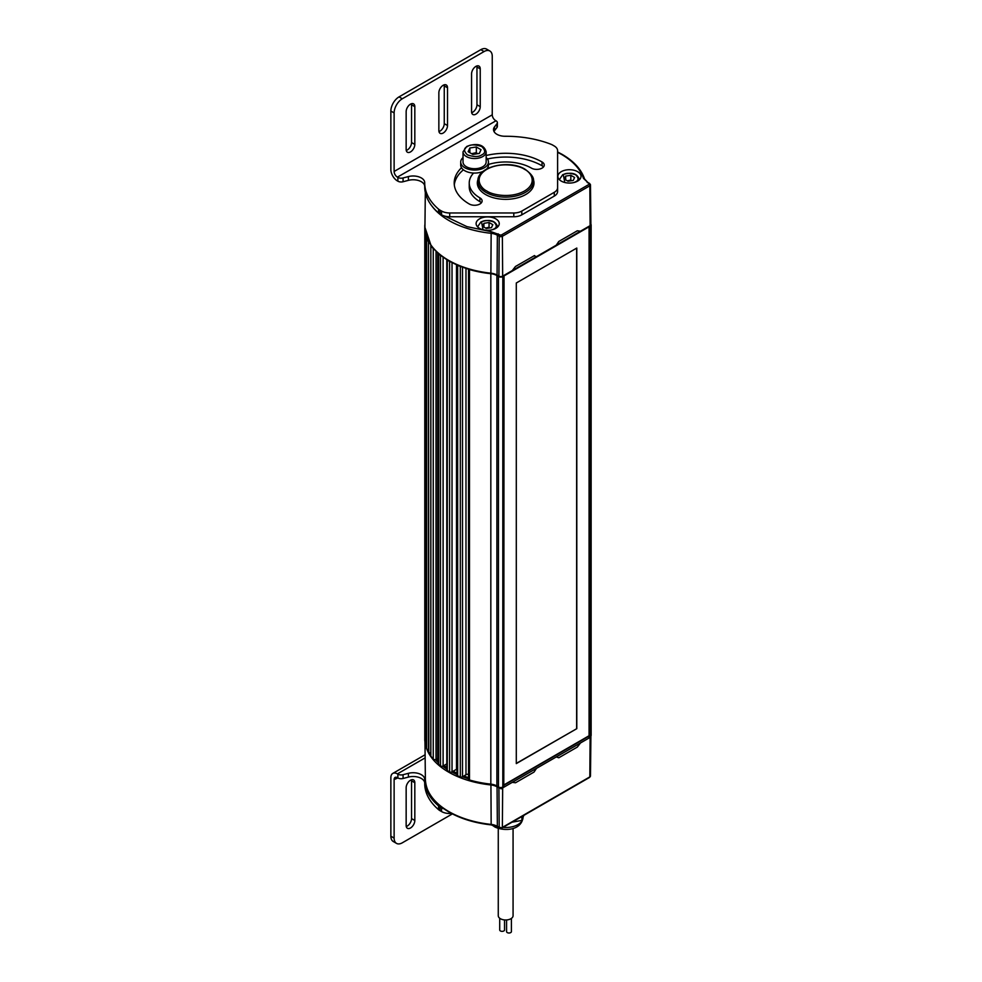 <?xml version="1.0" encoding="UTF-8"?>
<svg xmlns="http://www.w3.org/2000/svg" width="982" height="982" viewBox="0 0 982 982"><rect width="100%" height="100%" fill="white"/><g stroke="black" fill="none" stroke-linecap="round" stroke-linejoin="round"><path stroke-width="1.47" d="M503.791 784.704L504.036 275.905L589.065 226.805L589.065 735.739L504.036 784.839M576.802 248.053L576.802 728.656L516.299 763.591L516.299 282.988L576.802 248.053M516.299 763.407L576.802 728.656M576.643 728.558L576.643 248.151M486.151 157.611A13.883 8.016 180 0 1 488.459 162.042A13.883 8.016 180 0 1 484.396 167.701A13.883 8.016 180 0 1 469.273 169.444A13.883 8.016 180 0 1 460.705 162.042L460.705 165.062A13.883 8.016 0 0 0 468.574 172.28A13.883 8.016 0 0 0 483.254 171.322M460.705 162.042A13.883 8.016 180 0 1 463.025 157.611M486.606 169.064A13.883 8.016 0 0 0 488.459 165.062L488.459 162.042M424.715 783.071A11.563 6.678 0 0 0 421.327 778.468A11.563 6.678 0 0 0 408.389 777.093L403.062 778.493A4.628 2.676 180 0 1 397.882 777.94L394.126 779.548A4.628 2.676 60 0 1 395.083 777.437A4.628 2.676 60 0 1 397.403 777.658M408.389 777.093L408.389 773.325A11.563 6.678 180 0 1 421.327 774.688A11.563 6.678 180 0 1 424.715 779.401A11.563 6.678 180 0 1 424.715 779.45A80.954 46.731 180 0 0 424.715 779.745L424.715 783.513A80.954 46.731 180 0 1 424.715 783.231M406.253 826.525A6.125 3.535 120 0 0 411.544 818.595L411.544 780.825A6.125 3.535 120 0 0 411.433 779.782M410.488 780.211A6.125 3.535 -60 0 1 413.545 779.904A6.125 3.535 -60 0 1 414.821 782.715L414.821 820.486A6.125 3.535 -60 0 1 412.145 826.648A6.125 3.535 -60 0 1 407.42 828.292A6.125 3.535 -60 0 1 406.155 825.494L406.155 787.724A6.125 3.535 -60 0 1 410.488 780.211M451.646 813.501L449.707 813.501A11.563 6.678 180 0 1 441.532 811.549L439.973 810.653L439.973 806.873A11.563 6.678 180 0 1 438.561 805.891A80.954 46.731 180 0 1 424.715 779.745M424.715 783.513A80.954 46.731 180 0 0 438.561 809.659A11.563 6.678 0 0 0 439.973 810.653M408.389 773.325L403.062 774.712A4.628 2.676 180 0 1 397.882 774.172L397.403 773.89A9.255 5.34 -120 0 0 392.775 773.423A9.255 5.34 -120 0 0 390.861 777.658L390.861 836.21A11.563 6.678 120 0 0 393.254 841.5L396.519 843.391A11.563 6.678 120 0 0 402.301 842.814L452.395 813.894M443.999 808.849A11.563 6.678 180 0 1 441.532 807.769L439.973 806.873M394.126 779.548L394.126 838.088A11.563 6.678 120 0 0 396.519 843.391M436.745 758.926A77.713 44.865 0 0 0 438.328 760.596M443.999 765.506A77.713 44.865 0 0 0 446.798 767.494M453.132 771.251A77.713 44.865 0 0 0 456.961 773.165M463.835 776.013A77.713 44.865 0 0 0 468.537 777.609M501.029 788.841L512.273 782.347L515.513 782.764L534.024 772.073L536.528 768.341L556.278 756.938L558.807 757.773L577.33 747.069L580.522 742.932L590.121 737.396L589.826 776.897L502.367 827.396A1.154 0.663 60 0 1 502.121 827.912L589.581 777.413A1.154 0.663 -120 0 0 589.826 776.897A2.234 1.289 0 0 0 590.477 775.989L589.581 777.413M500.01 827.863A1.154 0.663 -60 0 1 499.2 827.396A2.234 1.289 0 0 0 502.367 827.396L502.661 787.895L590.121 737.396A2.664 1.534 180 0 0 590.906 736.316L590.882 736.058M468.537 778.063A78.413 45.27 180 0 1 463.332 776.296M456.961 773.669A78.413 45.27 180 0 1 452.641 771.545M446.798 768.096A78.413 45.27 180 0 1 443.508 765.788M438.328 761.394A78.413 45.27 180 0 1 436.229 759.233M479.498 228.327A11.563 6.678 0 0 0 492.105 229.776A11.563 6.678 0 0 0 499.249 223.601A11.563 6.678 0 0 0 495.849 218.888A11.563 6.678 0 0 0 483.254 217.439A11.563 6.678 0 0 0 476.11 223.601A11.563 6.678 0 0 0 479.498 228.327M561.274 181.105A11.563 6.678 0 0 0 573.869 182.554A11.563 6.678 0 0 0 581.013 176.392A11.563 6.678 0 0 0 577.625 171.666A11.563 6.678 0 0 0 565.018 170.217A11.563 6.678 0 0 0 557.886 176.392A11.563 6.678 0 0 0 561.274 181.105M557.604 152.296L561.63 154.456C573.083 161.171 580.362 169.15 583.468 178.393L589.004 183.511A1.154 0.663 -60 0 1 589.581 183.45L587.739 182.382A1.154 0.663 120 0 0 587.162 182.443M512.26 270.602L515.489 266.478L534.527 255.553L515.452 266.503L512.26 270.602L502.661 276.138L502.367 236.294L589.826 185.794A1.154 0.663 -120 0 0 589.004 184.395L501.544 234.894A1.154 0.663 60 0 1 502.367 236.294A2.234 1.289 180 0 1 499.2 236.294A1.154 0.663 -60 0 1 500.01 234.894A1.08 0.626 0 0 0 501.544 234.894M556.254 245.193L558.77 241.486L577.306 230.782L558.77 241.486L556.254 245.193L536.516 256.597L533.962 255.811M589.826 183.965A2.234 1.289 180 0 1 590.477 184.874A2.234 1.289 180 0 1 589.826 185.794L590.121 225.639L580.509 231.187L577.281 230.795M589.581 183.45L590.477 184.874L590.894 224.547A2.664 1.534 0 0 0 590.894 224.547A2.664 1.534 0 0 1 590.121 225.639L502.661 276.138A2.664 1.534 0 0 1 498.905 276.138L497.052 275.07A11.796 6.813 0 0 0 490.877 273.192L491.16 231.703L466.904 226.621L445.116 216.212M503.631 275.672L502.809 276.617A2.897 1.669 0 0 1 498.721 276.617A2.897 1.669 0 0 1 498.463 276.445L498.463 786.889A2.897 1.669 0 0 0 498.721 787.061A2.897 1.669 0 0 0 502.809 787.061L503.631 786.116M424.948 225.995L424.789 736.218L424.789 225.786M424.789 225.762L424.789 225.75A80.954 46.731 0 0 1 424.973 224.019M468.537 269.215L468.537 779.107A1.731 1.007 0 0 0 469.04 779.818A1.731 1.007 0 0 0 469.494 780.003A80.954 46.731 0 0 0 490.828 784.139A11.563 6.678 180 0 1 496.892 785.981L498.463 786.889M456.961 264.98L456.961 775.019A1.731 1.007 0 0 0 457.477 775.731A1.731 1.007 0 0 0 457.673 775.829A80.954 46.731 0 0 0 460.3 776.897A1.731 1.007 0 0 0 462.497 776.774L465.984 774.773A3.302 1.915 180 0 1 468.537 774.209M441.79 255.872A1.731 1.007 180 0 1 440.648 255.59A1.731 1.007 180 0 1 440.488 255.467A80.954 46.731 180 0 1 438.635 253.957A1.731 1.007 180 0 1 438.328 253.393L438.328 763.836A1.731 1.007 0 0 0 438.635 764.389A80.954 46.731 0 0 0 440.488 765.911A1.731 1.007 0 0 0 440.648 766.021A1.731 1.007 0 0 0 443.103 766.021L446.798 763.886M430.853 755.796L430.853 756.054A80.954 46.731 0 0 0 433.246 759.086A1.731 1.007 0 0 0 433.578 759.344A1.731 1.007 0 0 0 436.033 759.344L437.641 758.411A3.302 1.915 180 0 1 438.328 758.104M434.29 249.158A1.731 1.007 180 0 1 433.578 248.9A1.731 1.007 180 0 1 433.246 248.642A80.954 46.731 0 0 1 430.853 245.61L430.877 245.328M426.618 748.137L426.618 748.284A80.954 46.731 0 0 0 428.483 752.286L428.815 752.494A4.051 2.332 180 0 1 430.816 753.489M428.815 752.494L428.483 241.842A80.954 46.731 0 0 1 426.618 237.84L426.728 237.57A4.051 2.332 180 0 0 426.814 237.509M424.789 740.195L424.789 229.751L424.789 740.195A80.954 46.731 0 0 0 425.415 744.331L425.685 744.577A4.051 2.332 180 0 1 426.605 745.031M425.685 744.577L425.415 233.888A80.954 46.731 0 0 1 424.789 229.763M451.106 261.728A1.731 1.007 180 0 1 449.596 261.47A80.954 46.731 180 0 1 448.43 260.807A80.954 46.731 180 0 1 447.289 260.132A1.731 1.007 180 0 1 446.798 259.432L446.798 769.876A1.731 1.007 0 0 0 447.289 770.575A80.954 46.731 0 0 0 448.43 771.251A80.954 46.731 0 0 0 449.596 771.901A1.731 1.007 0 0 0 452.027 771.889L456.507 769.299A3.412 1.964 180 0 1 456.961 769.078M587.764 736.488L590.292 736.537A2.897 1.669 0 0 0 591.139 735.358L591.139 224.915A2.897 1.669 0 0 0 590.894 224.24M425.022 229.481A4.051 2.332 180 0 1 424.985 229.506L424.985 228.892M461.933 266.552A1.731 1.007 180 0 1 460.3 266.466A80.954 46.731 180 0 1 457.673 265.385A1.731 1.007 180 0 1 457.477 265.287M490.828 784.139L490.828 273.696A80.954 46.731 0 0 1 469.494 269.571A1.731 1.007 180 0 1 469.04 269.375L460.939 266.613M490.828 273.696A11.563 6.678 180 0 1 496.892 275.537L496.892 785.981M498.463 276.445L496.892 275.537M591.139 224.915A2.897 1.669 0 0 1 590.292 226.093L588.66 226.572M486.151 162.042A11.563 6.678 180 0 1 479.007 168.204A11.563 6.678 180 0 1 466.413 166.756A11.563 6.678 180 0 1 463.025 162.042L463.025 151.842A11.563 6.678 180 0 0 466.413 156.568A11.563 6.678 180 0 0 482.763 156.568A11.563 6.678 180 0 0 486.151 151.842L486.151 162.042M468.144 151.707L469.862 147.987L476.319 146.981L481.033 149.706L479.314 153.438L472.858 154.432L468.144 151.707M476.319 146.981L476.319 152.652L471.606 153.708M469.862 152.701L469.862 147.987M477.571 153.708L476.319 152.652M482.518 226.29L483.905 223.319L489.061 222.509L492.841 224.694L491.454 227.677L486.299 228.475L482.518 226.29M489.061 222.509L489.061 227.235L485.599 228.07M483.905 227.088L483.905 223.319M489.858 227.922L489.061 227.235M564.294 179.08L565.669 176.097L570.824 175.299L574.605 177.472L573.23 180.455L568.062 181.253L564.294 179.08M570.824 175.299L570.824 180.013L567.363 180.848M565.669 179.878L565.669 176.097M571.634 180.7L570.824 180.013M533.238 179.252A28.331 16.363 180 0 1 533.999 182.996A28.331 16.363 180 0 1 516.507 198.106A28.331 16.363 180 0 1 485.636 194.559A28.331 16.363 180 0 1 477.338 182.996A28.331 16.363 180 0 1 478.087 179.252M477.915 183.487A28.331 16.363 0 0 0 477.522 184.886M397.403 177.141L397.882 177.423A4.628 2.676 0 0 0 403.062 177.963L408.389 176.576A11.563 6.678 180 0 1 424.715 182.664A11.563 6.678 180 0 1 424.715 182.701A80.954 46.731 0 0 0 424.715 182.996A80.954 46.731 0 0 0 438.561 209.141A11.563 6.678 180 0 0 439.973 210.123L441.532 211.02A11.563 6.678 0 0 0 449.707 212.984L513.795 212.984A11.33 6.543 0 0 0 521.81 211.069L554.278 192.312A11.33 6.543 0 0 0 557.604 187.685L557.604 150.688A11.563 6.678 0 0 0 554.216 145.974L552.657 145.066A11.563 6.678 180 0 0 550.951 144.256A80.954 46.731 0 0 0 505.153 136.265A11.563 6.678 180 0 1 496.904 134.301A11.563 6.678 180 0 1 493.516 129.587A11.563 6.678 180 0 1 494.547 126.838L496.953 123.757A4.628 2.676 0 0 0 497.371 122.652A4.628 2.676 0 0 0 496.008 120.774L397.403 177.141A4.628 2.676 60 0 1 394.126 171.469L492.252 114.82A4.628 2.676 -120 0 0 495.529 120.491M406.253 150.467A6.125 3.535 120 0 0 407.211 150.037A6.125 3.535 120 0 0 411.544 142.537L411.544 104.767A6.125 3.535 120 0 0 411.433 103.724M410.488 151.928A6.125 3.535 -60 0 1 407.42 152.235A6.125 3.535 -60 0 1 406.155 149.424L406.155 111.653A6.125 3.535 -60 0 1 408.819 105.491A6.125 3.535 -60 0 1 413.545 103.846A6.125 3.535 -60 0 1 414.821 106.657L414.821 144.428A6.125 3.535 -60 0 1 410.488 151.928M471.667 112.697A6.125 3.535 120 0 0 472.624 112.279A6.125 3.535 120 0 0 476.957 104.767L476.957 66.997A6.125 3.535 120 0 0 476.859 65.954M475.902 114.157A6.125 3.535 -60 0 1 472.833 114.464A6.125 3.535 -60 0 1 471.569 111.666L471.569 73.896A6.125 3.535 -60 0 1 474.245 67.721A6.125 3.535 -60 0 1 478.958 66.076A6.125 3.535 -60 0 1 480.235 68.887L480.235 106.657A6.125 3.535 -60 0 1 475.902 114.157M438.966 131.588A6.125 3.535 120 0 0 439.924 131.158A6.125 3.535 120 0 0 444.257 123.646L444.257 85.888A6.125 3.535 120 0 0 444.146 84.845M443.189 133.049A6.125 3.535 -60 0 1 440.132 133.356A6.125 3.535 -60 0 1 438.856 130.545L438.856 92.774A6.125 3.535 -60 0 1 441.532 86.612A6.125 3.535 -60 0 1 446.258 84.968A6.125 3.535 -60 0 1 447.522 87.766L447.522 125.536A6.125 3.535 -60 0 1 443.189 133.049M473.57 173.053A36.432 21.027 0 0 0 469.236 182.996A36.432 21.027 0 0 0 479.903 197.861A7.512 4.345 180 0 1 482.113 200.929A7.512 4.345 180 0 1 477.473 204.943A7.512 4.345 180 0 1 469.273 203.998A51.457 29.706 180 0 1 454.2 182.996A51.457 29.706 180 0 1 461.503 167.738M486.151 155.5A51.457 29.706 180 0 1 542.052 161.981A7.512 4.345 180 0 1 544.249 165.05A7.512 4.345 180 0 1 539.609 169.064A7.512 4.345 180 0 1 531.422 168.118A36.432 21.027 0 0 0 488.459 164.46M533.803 184.886A28.331 16.363 0 0 0 533.422 183.474M543.5 166.94A7.512 4.345 0 0 0 542.052 165.762A51.457 29.706 0 0 0 487.416 158.986M463.418 169.812A51.457 29.706 0 0 0 454.31 184.886M481.364 202.82A7.512 4.345 0 0 0 479.903 201.641L479.903 197.861M469.236 182.996L469.236 186.776A36.432 21.027 0 0 0 479.903 201.641M494.547 126.838L494.547 130.606L496.953 127.537A4.628 2.676 0 0 0 497.371 126.433L497.371 122.652M494.547 130.606A11.563 6.678 0 0 0 493.995 131.478M557.604 187.685L557.604 191.465A11.33 6.543 0 0 1 554.278 196.093L521.81 214.837A11.33 6.543 0 0 1 513.795 216.752L449.707 216.752A11.563 6.678 0 0 1 441.532 214.8L439.973 213.904A11.563 6.678 0 0 1 438.561 212.91L438.561 209.141M424.715 186.482A80.954 46.731 0 0 0 424.715 186.776A80.954 46.731 0 0 0 438.561 212.91M424.715 186.322A11.563 6.678 0 0 0 408.389 180.357L408.389 176.576M492.252 114.82L492.252 56.281A11.563 6.678 120 0 0 489.858 50.99L486.593 49.1A11.563 6.678 120 0 0 480.812 49.677L399.036 96.887A11.563 6.678 120 0 0 390.861 111.04L390.861 169.591A9.255 5.34 -120 0 0 397.403 180.921L397.882 181.204A4.628 2.676 0 0 0 403.062 181.744L408.389 180.357M489.858 50.99A11.563 6.678 120 0 0 484.077 51.555L402.301 98.777A11.563 6.678 120 0 0 394.126 112.93L394.126 171.469M512.015 822.204L521.896 820.4L523.787 815.404M521.896 816.496L521.896 820.4M504.539 919.925L504.539 929.966A2.418 1.399 180 0 1 501.201 931.255A2.418 1.399 180 0 1 499.715 929.966L499.715 918.244M511.401 918.403L511.401 931.611A2.418 1.399 180 0 1 508.062 932.9A2.418 1.399 180 0 1 506.577 931.611L506.577 919.95M513.07 828.391L513.07 915.703A7.402 4.272 180 0 1 502.821 919.655A7.402 4.272 180 0 1 498.267 915.703L498.267 828.391M411.544 780.825L414.821 782.715M403.062 778.493L403.062 774.712M397.882 774.172L397.882 777.94M438.561 809.659L438.561 805.891M449.707 813.501L449.707 812.445M441.532 807.769L441.532 811.549M397.403 773.89L425.145 757.871M394.126 838.088L390.861 836.21M411.544 818.595L414.821 820.486M502.489 787.22A1.154 0.663 60 0 1 502.661 787.883A2.664 1.534 180 0 1 498.905 787.895L499.2 827.396L497.358 826.328A12.226 7.058 0 0 0 490.951 824.389A80.303 46.363 180 0 1 448.884 811.598A80.303 46.363 180 0 1 425.366 779.094L424.973 741.901M490.926 784.152L491.16 824.659M425.464 744.43A80.72 46.608 180 0 0 448.59 772.097A80.72 46.608 180 0 0 490.877 784.949A11.796 6.813 180 0 1 497.052 786.827L497.358 826.328A1.154 0.663 120 0 0 497.592 826.856L502.121 827.912M497.223 786.177A1.154 0.663 -60 0 0 497.052 786.827L498.905 787.895A1.154 0.663 120 0 1 499.065 787.233M588.083 736.684L503.791 785.354M589.961 736.733A1.154 0.663 60 0 1 590.121 737.384M468.537 778.824L462.497 776.787L462.497 267.202M456.961 774.516L451.794 771.999M446.798 769.102L442.624 766.218M438.328 762.67L435.272 759.602M486.041 192.447A27.754 16.019 180 0 1 477.915 181.105C476.945 166.584 509.192 159.207 525.051 169.248C531.434 173.937 534.22 177.889 533.422 181.105A27.754 16.019 180 0 1 516.287 195.909A27.754 16.019 180 0 1 486.041 192.447M486.863 191.024C480.603 188.286 473.189 177.496 486.851 169.309C501.029 161.416 519.723 165.7 524.474 169.309C530.722 172.046 538.136 182.836 524.474 191.024C510.296 198.916 491.601 194.632 486.863 191.024M589.004 184.395A1.08 0.626 0 0 0 589.004 183.511M500.01 234.894L491.16 231.703M584.597 179.203A1.154 0.921 162.1 0 0 583.468 178.393M498.169 233.826A1.154 0.663 120 0 0 497.358 235.226L499.2 236.294L498.905 276.138M587.972 182.898A1.154 0.663 120 0 0 587.739 182.382L584.56 178.982C581.332 169.407 573.869 161.208 562.195 154.407L557.604 151.952M431.749 205.827A80.303 46.363 0 0 0 490.951 233.286A12.226 7.058 180 0 1 497.358 235.226L497.052 275.07A1.154 0.663 -60 0 0 497.297 275.611M425.316 192.435L424.936 227.088A80.72 46.608 0 0 0 424.936 227.382A80.72 46.608 0 0 0 490.877 273.192L490.963 273.696M590.894 224.559L589.875 226.167A1.154 0.663 -120 0 0 590.121 225.651M440.488 255.467L440.488 765.911M433.246 759.086L433.246 248.642M428.483 752.286L428.483 241.842M425.415 744.331L425.415 233.888M447.289 770.575L447.289 260.132M590.292 226.093L590.292 736.537M588.66 737.016L588.66 735.972M502.809 787.061L502.809 276.617M469.494 269.571L469.494 780.003M465.984 774.773L465.984 268.417M456.507 769.299L456.507 264.772M452.027 262.611L452.027 771.889M443.103 257.198L443.103 766.021M437.641 758.411L437.641 252.804M430.853 245.61L430.853 756.054M426.618 237.84L426.618 748.284M589.482 226.572L589.482 737.016M503.631 276.151L503.631 786.582M460.3 266.466L460.3 776.897M457.673 775.829L457.673 265.385M449.596 261.47L449.596 771.901M438.635 764.389L438.635 253.957M436.033 251.257L436.033 759.344M481.781 154.861C478.786 157.059 473.999 157.059 467.395 154.861C463.578 151.056 463.578 148.282 467.395 146.551C470.378 144.354 475.178 144.354 481.781 146.551C485.599 150.369 485.599 153.131 481.781 154.861M483.009 229.714L481.548 221.957C484.089 220.078 488.189 220.078 493.811 221.957C497.064 225.197 497.064 227.566 493.811 229.039L492.35 229.714M477.939 227.21A9.832 5.671 180 0 1 477.853 226.437L477.853 227.124M497.506 227.124L497.506 226.437A9.832 5.671 180 0 1 497.42 227.21M564.773 182.492L563.312 174.735C565.865 172.857 569.953 172.857 575.575 174.735C578.828 177.988 578.828 180.344 575.575 181.817L574.126 182.492M559.703 179.988A9.832 5.671 180 0 1 559.617 179.215L559.617 179.902M579.282 179.902L579.282 179.215A9.832 5.671 180 0 1 579.184 179.988M542.052 165.762L542.052 161.981M496.953 123.757L496.953 127.537M554.278 192.312L554.278 196.093M521.81 211.069L521.81 214.837M513.795 212.984L513.795 216.752M449.707 212.984L449.707 216.752M441.532 211.02L441.532 214.8M403.062 177.963L403.062 181.744M397.882 177.423L397.882 181.204M439.973 210.123L439.973 213.904M394.126 112.93L390.861 111.04M414.821 106.657L411.544 104.767M411.544 142.537L414.821 144.428M480.235 106.657L476.957 104.767M476.957 66.997L480.235 68.887M447.522 87.766L444.257 85.888M444.257 123.646L447.522 125.536M484.077 51.555L480.812 49.677M399.036 96.887L402.301 98.777M523.013 817.466L523.013 817.515A17.345 10.016 180 0 1 503.005 827.409M425.108 754.765L392.775 773.423M425.366 779.094C425.881 792.057 433.798 803.055 449.13 812.114C460.902 818.816 474.871 823.063 491.037 824.868L497.592 826.856M590.477 775.989L590.906 736.316M477.915 181.105L477.915 186.273M533.422 181.105L533.422 186.285M503.889 275.819L503.791 786.349M457.182 265.066L450.321 261.703M446.859 259.69L441.237 255.811M438.328 253.417L433.97 249.072M430.951 245.255L424.936 227.382M430.816 755.931L430.816 245.488M426.605 748.21L426.605 237.767M486.151 151.842C483.512 142.304 472.784 144.023 466.695 146.49L463.025 151.842M497.506 226.437C495.235 220.545 489.711 219.035 480.971 221.895L477.853 226.437M579.282 179.215C576.999 173.323 571.487 171.813 562.735 174.673L559.617 179.215M424.715 186.776L424.715 182.996M523.013 817.515C521.381 830.428 504.539 831.57 494.94 827.028L491.945 824.99"/></g></svg>

